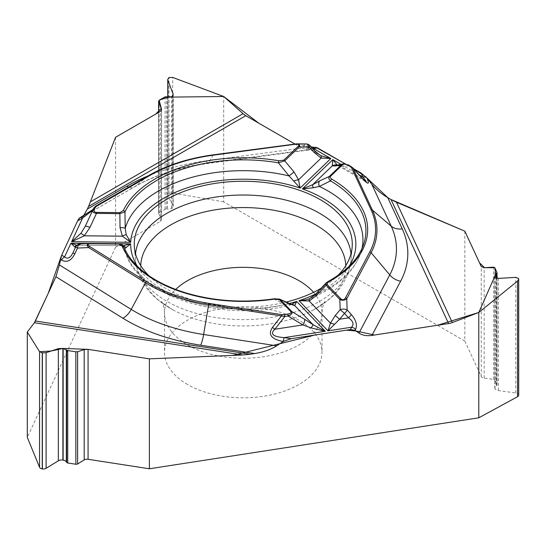 <?xml version="1.0" encoding="UTF-8"?>
<svg xmlns="http://www.w3.org/2000/svg" width="546" height="546" viewBox="0 0 546 546"><rect width="100%" height="100%" fill="white"/><g stroke="black" fill="none" stroke-linecap="round" stroke-linejoin="round"><path stroke-width="0.41" stroke-dasharray="2.73 2.05" d="M464.83 231.149L464.83 341.079L223.689 201.856L223.689 96.505M148.027 175.921A164.571 95.018 180 0 1 206.238 160.831L301.918 148.082L294.799 143.973L315.82 147.29M301.918 148.082L309.193 149.973L311.404 149.229L208.797 162.906A14.858 2.73 82.4 0 1 208.203 163.431A14.858 2.73 82.4 0 1 206.238 160.831M315.042 147.29L311.404 149.229M345.249 163.896L353.617 168.728L345.249 163.896M115.561 137.278L115.561 247.201L27.3 437.38M92.274 211.172L81.456 217.417L79.702 217.902C88.698 212.66 93.673 209.377 94.663 208.026A5.371 5.324 24.3 0 0 92.697 210.271L92.595 210.49M81.914 217.219L83.606 215.581L79.388 218.072M187.571 384.5A78.754 45.468 180 0 1 164.51 352.354A78.754 45.468 180 0 1 222.877 308.435A78.754 45.468 180 0 1 322.01 352.354A78.754 45.468 180 0 1 273.396 394.355A78.754 45.468 180 0 1 187.571 384.5M115.561 247.201L160.442 221.294A3.938 2.273 0 0 0 161.596 219.683A3.938 2.273 0 0 0 161.432 219.035L158.674 213.725A1.788 1.031 180 0 1 158.599 213.431A1.788 1.031 180 0 1 159.125 212.701L165.056 209.275A1.611 0.928 180 0 1 166.516 209.022L167.52 209.145L167.52 97.051M223.689 201.856L172.693 193.038A3.761 2.17 0 0 0 168.953 193.577L168.857 193.639A3.761 2.17 0 0 0 167.752 195.175A3.761 2.17 0 0 0 167.915 195.796L173.034 205.671A4.621 2.669 180 0 1 173.232 206.436A4.621 2.669 180 0 1 171.881 208.319L171.71 208.415A4.621 2.669 180 0 1 167.52 209.145M464.83 341.079L481.258 376.474A3.938 2.273 0 0 0 484.152 378.098L493.488 379.374A1.788 1.031 180 0 1 494.806 380.112L496.976 384.787A1.611 0.928 180 0 1 497.031 385.026A1.611 0.928 180 0 1 496.621 385.647L495.945 386.083L495.945 277.982M518.7 395.147A3.761 2.17 0 0 0 518.57 394.587L518.536 394.505A3.761 2.17 0 0 0 515.772 392.956L498.396 390.581A4.621 2.669 180 0 1 494.997 388.677L494.935 388.547A4.621 2.669 180 0 1 494.778 387.858A4.621 2.669 180 0 1 495.945 386.083M148.771 275.6A109.016 62.94 0 0 0 271.478 305.002A109.016 62.94 0 0 0 286.008 302.109M321.43 288.083A109.016 62.94 0 0 0 337.749 275.6M274.447 298.771A1.788 0.369 -98.6 0 0 274.276 299.194L285.203 304.484A5.371 3.842 -66.4 0 1 289.141 303.487M124.611 248.648L123.908 247.031A122.666 70.823 180 0 0 274.276 299.194L276.324 298.798L279.538 299.153M291.721 304.47L291.264 304.613M291.223 304.62L285.203 304.484A119.683 69.103 0 0 1 125.744 252.859L124.024 247.727M326.037 283.026L327.47 282.173L316.093 294.594L310.019 298.478M366.018 181.818L362.237 178.685L341.707 166.83L349.024 165.431L352.566 167.574M337.216 165.097L341.707 166.83A5.371 4.907 -100.9 0 0 337.182 165.104M315.424 294.342A5.371 0.594 -135.4 0 1 316.093 294.594A119.683 69.103 180 0 0 360.776 252.859L363.704 244.096A122.666 70.823 180 0 1 327.47 282.173A1.788 1.003 -118.6 0 1 327.798 281.709M290.206 304.818A5.371 5.037 93.6 0 1 292.124 304.566M362.64 178.624A5.371 0.655 -42.3 0 0 362.237 178.685L351.426 166.817A1.788 1.031 -60 0 0 351.133 166.448M307.514 148.055L308.258 147.516A5.371 5.037 38.3 0 0 303.76 145.946C302.504 148.007 305.46 148.621 312.633 147.768A5.371 0.99 82.4 0 1 312.844 147.577M312.667 148.512L307.541 148.075L320.181 155.371M315.199 151.208A5.371 0.45 -43.2 0 0 314.844 151.324L320.27 155.419M92.704 210.203L93.564 208.34M306.129 143.953A5.371 3.269 -89.4 0 0 305.146 144.192L303.76 145.946M213.186 154.9L208.797 162.906A153.194 88.445 0 0 0 134.937 186.541L148.717 175.532A133.702 77.191 180 0 1 213.186 154.9L294.56 144.048M309.637 145.768L314.844 151.324L308.258 147.516L309.637 145.768A5.371 5.037 38.3 0 0 305.146 144.192L294.403 144.076M345.529 163.936L349.024 165.431M336.909 165.158A5.371 5.283 -50.3 0 1 337.803 165.534M76.938 245.256L77.409 245.277M123.082 245.741L78.194 245.25A5.371 4.764 81.5 0 0 77.327 245.29A5.371 4.764 81.5 0 0 76.761 245.42M118.926 243.741L119.513 244.942L122.065 245.693L78.194 245.25L80.282 244.547A5.371 5.351 24.1 0 0 75.348 247.645L75.382 247.55M119.513 244.942A5.371 5.337 138.7 0 1 124.597 248.771A119.683 69.103 0 0 0 125.744 252.859C137.496 296.615 224.57 323.525 291.414 304.572M124.038 247.754L121.785 245.536L122.836 245.734A5.371 4.621 98.7 0 1 123.212 245.816M61.186 256.443L61.65 255.228M77.6 220.85L77.846 220.352M87.374 208.995L88.548 206.47M365.991 176.931L366.782 177.846M387.824 197.679L391.032 199.529M350.989 253.856A107.896 62.292 180 0 1 351.023 260.401A107.896 62.292 180 0 1 243.257 319.608A107.896 62.292 180 0 1 135.497 260.401A107.896 62.292 180 0 1 135.531 253.856M345.775 265.622A102.532 59.2 180 0 1 313.841 309.705A102.532 59.2 180 0 1 172.679 309.705A102.532 59.2 180 0 1 140.745 265.622M313.561 292.315A78.754 45.468 180 0 1 322.01 312.81A78.754 45.468 180 0 1 243.257 358.272A78.754 45.468 180 0 1 164.51 312.81A78.754 45.468 180 0 1 175.696 289.448M349.215 266.202A112.599 65.008 180 0 1 315.868 293.891M341.018 164.373L359.241 174.891M137.305 266.202A112.599 65.008 0 0 0 289.257 303.542M361.998 248.45A119.683 69.103 180 0 1 360.776 252.859C353.788 272.468 336.486 287.831 308.886 298.949M95.598 206.197L94.663 208.026M92.554 211.077L134.316 186.964A14.858 8.579 60 0 0 134.937 186.541L92.547 211.015M308.865 150.013L208.203 163.431C179.286 167.445 154.661 175.286 134.316 186.964A14.858 8.579 60 0 1 128.692 187.087M312.633 147.768L314.237 147.556M85.183 226.46L92.69 210.237M80.282 244.547L80.562 243.919L90.684 243.455M75.628 247.017L72.939 252.846M172.693 193.038L172.693 77.43M168.953 193.577L168.953 77.546M168.857 193.639L168.857 77.6M167.915 195.796L167.915 97.161M173.034 205.671L173.034 95.448M171.881 208.319L171.881 96.683M171.71 208.415L171.71 96.785M166.516 209.022L166.516 96.751M165.056 209.275L165.056 96.847M159.125 212.701L159.125 100.266M158.674 213.725L158.674 112.387M161.432 219.035L161.432 110.306M160.442 221.294L160.442 111.364M518.57 394.587L518.57 278.549M518.536 394.505L518.536 278.474M515.772 392.956L515.772 277.354M498.396 390.581L498.396 278.419M494.997 388.677L494.997 277.04M494.935 388.547L494.935 276.911M496.621 385.647L496.621 278.255M496.976 384.787L496.976 272.352M494.806 380.112L494.806 267.676M493.488 379.374L493.488 267.144M484.152 378.098L484.152 267.717M481.258 376.474L481.258 266.544M352.143 247.318L351.023 260.401C348.539 280.924 336.145 297.358 313.841 309.705C322.461 304.088 326.112 301.412 324.795 301.685C325.525 301.133 322.822 302.115 322.01 312.81L322.01 352.354M134.377 247.318L135.497 260.401C137.981 280.924 150.375 297.358 172.679 309.705C164.059 304.088 160.408 301.412 161.725 301.685C160.995 301.133 163.691 302.115 164.51 312.81L164.51 352.354M338.104 165.718L365.834 181.729M292.076 304.559L291.168 304.641M82.234 217.035L92.233 211.261M307.535 148.055L311.902 147.693M336.541 165.199L338.049 165.684M93.045 209.466L92.697 210.265M77.334 245.29L77.921 245.181C77.887 244.738 77.027 245.557 75.348 247.638M123.881 246.963C123.369 245.229 121.717 244.151 118.926 243.734M167.752 97.12L167.752 195.175M173.232 94.506L173.232 206.436M158.599 112.428L158.599 213.431M161.596 109.507L161.596 219.683M494.778 276.187L494.778 387.858M497.031 278.344L497.031 385.026"/><path stroke-width="0.82" d="M167.915 97.161L167.752 79.375L168.953 77.546L172.693 77.43L223.689 96.505L243.079 113.698A14.858 8.579 -120 0 0 245.802 115.684L88.548 206.47L87.346 209.057L126.89 186.227A164.571 95.018 180 0 1 148.027 175.921M167.915 80.194L173.232 94.506L171.71 96.785L165.056 96.847L159.125 100.266L158.674 101.501L161.596 109.507L160.442 111.364L115.561 137.278L88.548 206.47L115.561 137.278L155.746 114.087L161.316 108.34L159.118 100.266L167.827 97.14L223.689 96.505L258.886 123.239L294.799 143.973L245.802 115.684M315.158 147.27L312.844 147.577A5.371 0.99 82.4 0 1 313.554 148.519L317.67 147.973L315.042 147.29M317.67 147.973L345.249 163.896L315.82 147.29M365.991 176.931L353.617 168.728L361.036 173.007L362.885 177C365.69 180.46 366.735 182.064 366.018 181.818L366.004 181.804M342.458 164.796A1.788 1.256 -133.9 0 0 341.475 164.796L335.183 166.004L332.275 165.861L332.828 159.644L302.395 188.889L313.363 187.763L319.369 186.439L330.535 180.903A1.788 1.037 -59.7 0 1 331.763 179.122L330.18 177.627L330.255 176.556L342.458 164.796C343.741 163.848 345.536 163.964 347.836 165.151A1.788 1.031 -60 0 1 348.723 165.063L352.907 168.12L372.406 210.135L391.229 226.187L371.655 184.016L366.851 177.928L361.036 173.007M371.655 184.016C375.921 189.285 381.285 193.823 387.749 197.638L402.225 228.822A164.571 95.018 180 0 1 400.641 281.19L371.928 335.408L448.587 323.546L391.025 199.529L387.749 197.638M27.3 332.029L34.398 322.741A14.858 3.139 98.8 0 0 35.394 321.007L250.205 354.238L242.772 354.975L149.386 358.845L149.386 468.775L88.077 459.288A3.938 2.273 0 0 0 84.193 459.923L77.614 463.957A1.788 1.031 180 0 1 75.846 464.243L67.752 462.988A1.611 0.928 180 0 1 66.639 462.387L66.312 461.827A4.621 2.669 180 0 0 63.131 460.094L62.899 460.06A4.621 2.669 180 0 0 58.347 460.804L46.096 468.304A3.761 2.17 0 0 1 42.39 468.912L42.254 468.891A3.761 2.17 0 0 1 39.565 467.294L27.3 437.38L27.3 332.029L39.565 351.692L51.153 351.023L62.988 348.437L87.988 349.344L149.386 358.845L232.869 355.385L314.762 335.046L346.348 330.153L356.012 331.006L374.481 335.019L437.646 325.239L478.787 312.462L495.748 274.194L494.806 267.67L484.561 267.697L479.531 262.838L464.83 231.149L391.032 199.529L396.464 202.259L464.83 231.149L481.258 266.544L484.152 267.717L493.488 267.144L494.806 267.676L497.031 272.604L494.778 276.187L494.935 276.911L498.396 278.419L515.772 277.354L518.536 278.474L518.7 279.136L517.519 281.122L478.787 312.462L452.3 322.563A14.858 11.719 -24.9 0 1 448.587 323.546M149.386 468.775L478.787 417.813L478.787 312.462M371.928 335.408C366.721 336.131 362.401 335.36 358.968 333.08L389.755 274.938A14.858 11.602 -152.1 0 0 400.641 281.19M359.241 174.891L362.885 177A5.371 4.232 155.1 0 1 366.857 177.948C369.799 184.637 368.393 184.923 362.646 178.808L352.907 168.12A1.788 1.413 155.1 0 0 351.583 167.806L371.082 209.821A132.33 76.399 180 0 1 369.806 251.931L345.434 297.952A1.788 1.399 27.9 0 1 346.744 298.71C344.717 300.471 342.417 300.723 339.83 299.461L326.133 285.196L316.236 295.714L309.159 300.983L299.017 300.682L327.989 330.862L330.439 323.143L335.258 315.527L339.585 319.233L327.989 330.862L351.644 327.197C354.17 324.228 353.153 321.109 348.587 317.84A5.371 1.85 -42.5 0 0 351.214 314.4C356.026 320.017 357.48 325.034 355.582 329.456A5.371 4.191 -152.1 0 0 351.644 327.197L350.409 329.531L355.098 330.371L358.968 333.08M350.409 329.531L291.175 338.691L283.197 341.482C271.287 339.196 267.711 334.507 272.474 327.409L281.429 315.936L208.654 304.675L203.61 334.514L276.665 345.816L283.231 341.489M276.665 345.816C270.836 349.522 263.513 352.102 254.675 353.549L200.669 345.188A164.571 95.018 180 0 1 122.898 318.216L55.931 276.754L35.394 321.007M250.205 354.238L254.675 353.549M55.931 276.754L59.405 264.933L131.224 309.398A14.858 8.873 -58.2 0 1 122.898 318.216M79.539 217.97L79.948 217.731A5.371 3.099 60 0 0 79.723 217.888L77.573 220.918L61.698 255.119L59.405 264.933M87.374 208.995L83.613 215.581L87.346 209.057M478.787 417.813L517.519 396.724A3.761 2.17 0 0 0 518.7 395.147L518.7 279.218M337.749 275.6A109.016 62.94 0 0 0 352.143 247.318A109.016 62.94 0 0 0 215.042 183.408A109.016 62.94 0 0 0 134.377 247.318A109.016 62.94 0 0 0 148.771 275.6M286.008 302.109A109.016 62.94 0 0 0 321.43 288.083M281.784 314.646L209.009 303.392A132.33 76.399 180 0 1 146.478 281.695L89.633 246.499C87.128 244.785 87.469 243.878 90.663 243.775L118.905 244.062L122.222 246.178A124.399 71.819 0 0 0 274.713 299.078L279.511 299.774L290.854 311.589A1.788 1.276 -43.8 0 1 291.857 311.609C292.772 313.131 291.509 314.592 288.07 315.998L284.787 316.509A1.788 0.375 -98.8 0 0 284.35 314.605L281.784 314.646A1.788 0.375 98.8 0 0 281.429 315.936L284.787 316.509L274.843 329.245C269.84 333.995 272.98 336.786 284.261 337.626A5.371 1.133 98.8 0 0 283.197 341.482M290.854 311.589C291.632 312.708 290.561 313.541 287.633 314.1A1.788 0.375 81.2 0 1 288.07 315.998L302.887 324.911L311.118 327.928L325.32 331.272L296.676 301.433L291.721 304.47M279.716 299.235L290.035 304.102A5.371 3.842 -66.4 0 0 289.141 303.487M123.15 245.734L130.665 243.844L124.597 248.771M279.511 299.774A1.788 1.276 136.2 0 1 280.514 299.795L291.857 311.609L304.6 319.267A5.371 1.802 121 0 1 302.887 324.911L274.843 329.245L272.474 327.409M345.434 297.952C344.116 300.061 342.581 300.341 340.834 298.798L327.143 284.534L326.89 283.51L328.658 281.818A1.788 1.003 -118.6 0 0 327.805 281.702L325.969 283.101M289.257 303.542A112.599 65.008 0 0 0 296.676 301.433L294.744 305.596L290.035 304.102M304.6 319.267L313.192 324.809L325.32 331.272L284.261 337.626L291.175 338.691M308.92 298.935L305.262 299.993L299.017 300.682A112.599 65.008 180 0 0 315.868 293.891M341.018 164.373L332.828 159.644L337.216 165.097M316.236 295.714A5.371 0.594 -135.4 0 1 315.424 294.342L309.855 298.532A5.371 2.204 -115.7 0 0 309.159 300.983L330.439 323.143A5.371 1.474 22.3 0 1 334.398 324.331M335.258 315.527L340.185 309.684A5.371 2.983 -2 0 1 347.14 309.957L351.214 314.4M340.834 298.798A1.788 1.276 136.2 0 0 339.83 299.461L340.185 309.684L344.512 313.397A5.371 1.85 -42.5 0 0 347.14 309.957L346.744 298.71L371.116 252.682L389.755 274.938A153.194 88.445 0 0 0 391.229 226.187A14.858 11.719 155.1 0 0 402.225 228.822M327.798 281.709C347.044 270.843 359.015 258.306 363.704 244.096A122.666 70.823 180 0 0 330.535 180.903C328.74 179.341 328.371 177.825 329.429 176.372L341.475 164.796L343.332 163.93M361.998 248.45A119.683 69.103 180 0 0 319.369 186.439A5.371 3.494 -115.4 0 1 319.703 180.876L329.429 176.372A1.788 1.256 -133.9 0 1 330.412 176.372M327.143 284.534A1.788 1.276 136.2 0 0 326.133 285.196L325.593 283.852L325.907 283.176M309.452 298.717L309.855 298.532A5.371 2.204 -115.7 0 1 310.019 298.478M292.124 304.566A5.371 5.037 93.6 0 1 294.744 305.596L313.192 324.809L311.118 327.928M362.646 178.808A5.371 0.655 -42.3 0 0 362.64 178.624L366.032 181.811M274.713 299.078A1.788 0.369 -98.6 0 0 274.447 298.771C243.755 303.16 214.346 301.242 186.213 293.011C168.455 287.578 153.917 280.228 142.602 270.952C133.558 263.418 127.314 255.419 123.881 246.963M347.836 165.151L350.239 166.537A1.788 1.031 -60 0 1 351.126 166.448M93.045 209.466L79.948 217.731A5.371 3.099 60 0 1 82.63 217.997L92.704 210.203M126.208 234.712A5.371 1.228 150.4 0 0 122.359 236.179L130.712 242.301L126.208 234.712L125.211 228.378L124.966 211.923A1.788 1.406 -154.6 0 0 123.3 210.579L119.854 212.626L96.471 212.387C94.403 212.223 93.68 211.268 94.315 209.528A1.788 1.413 -155.1 0 0 92.69 210.237L93.564 208.34L95.448 206.292A1.788 1.031 60 0 1 95.516 206.238A1.788 1.031 60 0 1 96.417 206.327L149.686 175.573A132.33 76.399 180 0 1 213.493 155.153L294.71 144.328C298.532 143.932 299.727 144.554 298.28 146.205A1.788 1.256 46.1 0 1 299.263 146.888L284.719 160.865L278.399 162.824L289.087 175.935L300.102 188.09L330.876 158.517L321.15 158.074A5.371 1.993 -62.2 0 0 320.761 155.692L330.876 158.517L313.554 148.519L312.667 148.512M298.28 146.205L283.729 160.183L278.897 160.783A1.788 0.416 99.8 0 0 278.399 162.824A122.666 70.823 180 0 0 124.966 211.923L119.833 213.629L96.451 213.397C93.482 212.858 92.226 211.807 92.69 210.237M283.729 160.183A1.788 1.256 46.1 0 1 284.719 160.865L294.035 171.97L298.546 179.791L300.102 188.09A112.599 65.008 180 0 0 130.712 242.301L71.628 241.707L80.863 233.388L85.183 226.46A5.371 1.222 -155.2 0 1 89.994 227.348L84.309 235.797L71.628 241.707L82.63 217.997L77.573 220.918M349.215 266.202A112.599 65.008 180 0 0 302.395 188.889L312.681 184.691L319.703 180.876M293.946 181.026A5.371 1.618 160.5 0 1 298.546 179.791L321.15 158.074L314.237 152.546A5.371 0.45 -43.2 0 0 315.199 151.208L320.761 155.692M314.237 152.546L309.029 146.99A5.371 3.269 -89.4 0 0 306.129 143.953L296.765 143.851C299.433 143.973 300.266 144.983 299.263 146.888L309.029 146.99A5.371 0.45 -43.2 0 0 309.985 145.652L315.199 151.208M294.56 144.048L296.765 143.851M294.035 171.97L289.087 175.935A119.683 69.103 180 0 0 125.211 228.378A5.371 1.365 177.3 0 0 120.038 227.655L119.854 212.626M313.363 187.763A5.371 1.392 -121.3 0 1 312.681 184.691L332.275 165.861A5.371 5.283 -50.3 0 1 336.909 165.158M335.183 166.004A5.371 4.907 -100.9 0 1 337.128 165.117L336.725 165.213M348.73 165.063L344.13 163.848L345.529 163.936M94.315 209.528L95.188 207.63A1.788 1.413 -155.1 0 0 93.564 208.34L95.516 206.238L148.792 175.484A1.788 1.031 -120 0 0 148.717 175.532L95.598 206.197M74.802 253.897C71.253 260.776 66.837 262.838 61.568 260.087A5.371 3.208 -58.2 0 1 64.578 256.907C67.513 259.398 70.297 258.04 72.939 252.846L74.802 253.897L77.498 248.075A5.371 3.044 87.4 0 1 80.255 243.905L90.677 243.455L118.632 243.734M39.565 467.294L39.565 351.692L42.254 352.853L46.096 352.702L58.347 348.641L62.899 348.423L67.752 350.559L75.846 351.808L77.614 351.726L84.193 349.542L88.077 349.365L149.386 358.845M75.382 247.55L70.919 243.243L76.938 245.256M76.761 245.42A5.371 4.764 81.5 0 0 74.625 246.826M80.562 243.919A5.371 3.044 87.4 0 0 80.255 243.905A5.371 5.371 0 0 0 75.628 247.017L77.498 248.075L88.629 247.563C86.404 245.14 86.848 243.775 89.967 243.461M79.969 243.946A5.371 5.351 24.1 0 0 75.628 247.017L72.939 252.846M118.905 244.062L118.926 243.741C121.533 244.021 123.191 245.12 123.908 247.031A1.788 1.42 -22.3 0 0 122.222 246.178M123.212 245.816A5.371 4.621 98.7 0 1 125.812 247.788M120.038 227.655L122.359 236.179L84.309 235.797A5.371 0.955 -136 0 0 80.863 233.388M96.471 212.387L96.451 213.397L89.994 227.348M90.663 243.775L118.926 243.734M89.633 246.499A1.788 1.072 121.8 0 0 88.629 247.563L145.475 282.76L131.224 309.398A153.194 88.445 0 0 0 203.61 334.514A14.858 3.139 -81.2 0 1 200.669 345.188M39.565 351.692L27.3 332.029L34.398 322.741L242.772 354.975M34.453 322.666L48.273 293.25L61.186 256.443M61.65 255.228L77.6 220.85M77.846 220.352L79.388 218.072M366.782 177.846L387.824 197.679M135.531 253.856A107.896 62.292 180 0 1 215.336 197.147A107.896 62.292 180 0 1 350.989 253.856M140.745 265.622A102.532 59.2 180 0 1 216.721 209.582A102.532 59.2 180 0 1 345.775 265.622M175.696 289.448A78.754 45.468 180 0 1 222.877 268.891A78.754 45.468 180 0 1 313.561 292.315M396.464 202.259L452.3 322.563M355.582 329.456L355.098 330.371M61.698 255.119L64.578 256.907L70.919 243.243L130.665 243.844A112.599 65.008 0 0 0 137.305 266.202M287.633 314.1L284.35 314.605M350.239 166.537L351.583 167.806M328.658 281.818A124.399 71.819 0 0 0 331.763 179.122M371.082 209.821A1.788 1.413 -24.9 0 1 372.406 210.135A133.702 77.191 180 0 1 371.116 252.682A1.788 1.399 27.9 0 0 369.806 251.931M344.512 313.397L339.585 319.233L348.587 317.84L344.512 313.397M128.692 187.087A14.858 8.579 60 0 1 126.89 186.227M90.54 201.767L243.079 113.698M95.188 207.63L96.417 206.327M278.897 160.783A124.399 71.819 0 0 0 123.3 210.579M92.595 210.49L85.183 226.46M149.686 175.573A1.788 1.031 -120 0 0 148.792 175.484C166.899 165.124 188.39 158.244 213.254 154.839L296.498 143.857M61.568 260.087L60.442 259.391M209.009 303.392A1.788 0.375 98.8 0 0 208.654 304.675A133.702 77.191 180 0 1 145.475 282.76A1.788 1.072 121.8 0 1 146.478 281.695M42.254 468.891L42.254 352.853M42.39 468.912L42.39 352.873M46.096 468.304L46.096 352.702M58.347 460.804L58.347 348.641M62.899 460.06L62.899 348.423M63.131 460.094L63.131 348.457M66.312 461.827L66.312 349.74M66.639 462.387L66.639 350.109M67.752 462.988L67.752 350.559M75.846 464.243L75.846 351.808M77.614 463.957L77.614 351.726M84.193 459.923L84.193 349.542M88.077 459.288L88.077 349.365M173.034 95.448L173.034 93.502M158.674 112.387L158.674 101.501M161.432 110.306L161.432 108.654M517.519 396.724L517.519 281.122M495.945 277.982L495.945 273.996M496.621 278.255L496.621 273.369M292.062 304.559L279.361 299.065M315.431 294.335L326.331 282.691M352.498 167.492L362.64 178.624M279.627 299.174L274.447 298.771M310.408 146.164A5.371 5.371 0 0 0 306.129 143.953M311.902 147.693L312.844 147.577M343.727 163.855L337.128 165.117M90.684 243.448L90.008 243.461M167.752 79.45L167.752 97.12M158.599 101.146L158.599 112.428M497.031 272.638L497.031 278.344"/></g></svg>
